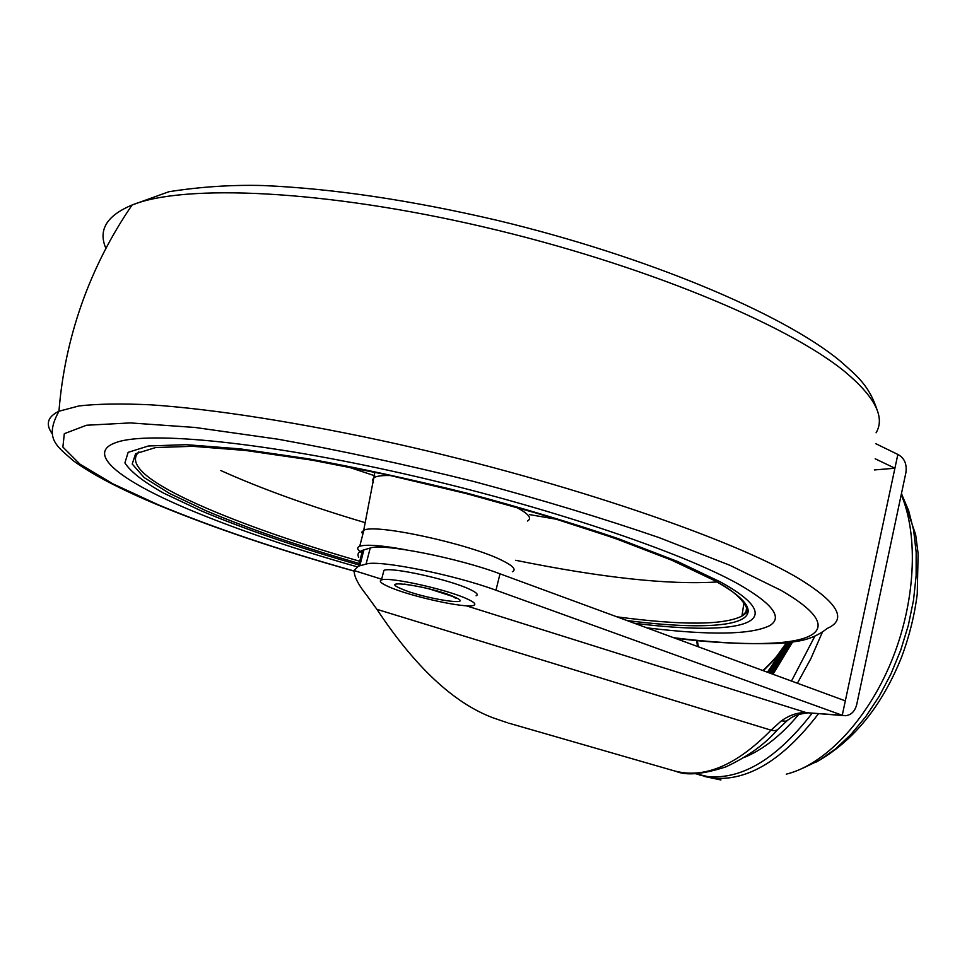<?xml version="1.0" encoding="UTF-8"?>
<svg xmlns="http://www.w3.org/2000/svg" width="967" height="967" viewBox="0 0 967 967"><rect width="100%" height="100%" fill="white"/><g stroke="black" fill="none" stroke-linecap="round" stroke-linejoin="round"><path stroke-width="1.45" d="M812.075 713.308C776.864 758.744 742.015 779.813 707.518 776.537L694.85 773.564M803.299 767.979L819.339 760.304L835.355 749.062L850.912 734.461L865.622 716.813L879.063 696.53L890.861 674.132L900.712 650.199L908.327 625.371L913.501 600.314L916.136 575.691L916.16 552.169L913.646 530.315L908.666 510.673L901.437 493.69M698.392 646.814L697.292 640.48M697.848 646.609L696.784 640.432L697.823 646.597M786.497 642.704L775.292 658.309L762.975 670.566M763.314 670.699L775.667 658.358L786.884 642.668M697.558 646.5L696.542 640.408M767.435 672.21L787.283 642.632M358.443 566.191L359.797 565.78L363.906 549.872L362.54 550.332L358.443 566.191L353.97 570.506L354.454 573.769C355.469 579.052 359.519 586.183 366.626 595.14L376.925 609.343C415.024 666.831 453.656 702.961 492.795 717.732L507.421 722.772M466.106 605.741L806.514 712.703C798.186 712.196 789.797 714.927 781.336 720.874L771.001 730.17L376.925 609.343M359.797 565.78L366.082 564.099C378.097 559.518 453.958 574.628 495.974 590.221L842.257 715.278L806.514 712.703L843.442 715.568M362.54 550.332C358.31 551.939 357.041 554.248 358.721 557.258M781.336 720.874L785.808 721.201L789.217 719.267M363.906 549.872L370.216 548.023C382.328 543.055 458.116 557.971 499.999 573.818L845.327 700.87L842.257 715.278L845.484 715.713C851.19 715.06 854.925 711.337 856.726 704.52L905.922 472.525C907.034 463.918 904.338 457.899 897.847 454.442L875.909 443.756M772.851 674.204L792.577 641.967L773.963 672.718M875.208 458.781L894.91 468.233L874.337 469.95M845.327 700.87L897.847 454.442M792.529 641.979L773.987 672.633M798.815 714.383C781.203 735.367 763.048 749.703 744.36 757.366M772.585 674.108L792.275 642.015M772.355 674.023L792.021 642.04M772.137 673.939L791.78 642.076M771.932 673.866L791.55 642.112M771.714 673.781L791.32 642.136M771.509 673.709L791.091 642.173M771.315 673.636L790.873 642.197M771.11 673.564L790.655 642.233M770.917 673.491L790.45 642.257M770.735 673.419L790.244 642.281M770.554 673.358L790.039 642.306M770.373 673.286L789.858 642.33M770.191 673.225L789.664 642.354M770.022 673.165L789.495 642.378M769.865 673.105L789.314 642.39M769.708 673.044L789.157 642.414M769.551 672.984L788.999 642.439M786.969 642.656L780.587 652.205L763.434 670.735M769.406 672.935L788.854 642.451M769.261 672.887L788.709 642.463M769.128 672.827L788.576 642.487M768.995 672.79L788.456 642.499M768.874 672.742L788.335 642.511M768.765 672.694L788.226 642.523M768.656 672.657L788.129 642.535M768.547 672.621L788.032 642.547M768.451 672.585L787.948 642.559M768.366 672.548L787.875 642.559M768.282 672.524L787.803 642.572M768.197 672.488L782.001 652.737L787.742 642.584M768.124 672.464L778.024 658.938L787.682 642.584M787.621 642.596L778.06 658.781L768.052 672.44M187.55 508.908C235.114 528.864 291.599 548.156 357.004 566.771C291.599 548.156 235.114 528.864 187.55 508.908C119.328 480.055 84.443 452.822 116.765 442.282C84.443 452.822 119.328 480.055 187.55 508.908M646.826 627.837C709.778 635.44 750.597 634.763 769.297 625.83C783.185 617.949 773.213 604.218 739.38 584.636C682.351 552.29 544.324 505.62 404.315 473.866C264.233 442.028 149.341 430.956 116.765 442.282L116.765 442.282C149.341 430.956 264.233 442.028 404.315 473.866C544.324 505.62 682.351 552.29 739.38 584.636C773.213 604.218 783.185 617.949 769.297 625.83L769.297 625.83C750.597 634.763 709.778 635.44 646.826 627.837M389.109 586.909C381.143 583.427 378.593 581.119 381.457 579.97C388.311 576.465 446.512 589.266 466.964 598.839C474.12 602.09 476.38 604.242 473.77 605.318C466.759 608.799 410.673 596.566 389.109 586.909M383.319 572.718L383.923 570.361C390.813 566.686 448.966 579.438 469.358 589.145C476.501 592.445 478.75 594.657 476.127 595.781M558.104 519.545L529.42 514.577M374.676 475.752L346.742 466.505M362.758 534.546L361.827 532.08L363.87 530.242C375.172 523.401 470.022 544.01 502.078 560.425C513.126 565.876 516.547 569.648 512.353 571.727M362.939 553.62C357.282 550.102 356.219 547.636 359.736 546.234C366.433 544.167 382.17 545.412 406.962 549.969M358.769 564.909C297.655 547.407 245.05 529.348 200.967 510.745L163.459 493.049C143.479 481.784 130.63 471.751 124.9 462.927L128.14 452.338L148.434 445.98L186.16 444.663L240.324 448.893L308.268 458.781C359.156 468.052 412.135 479.535 467.206 493.218C521.624 507.772 571.968 522.917 618.251 538.655L677.323 561.38L720.669 582.074C795.539 623.485 740.251 636.552 634.34 623.244M797.388 683.222L810.866 658.636L822.385 632.164M699.153 774.905L712.848 778.084C747.805 781.396 783.016 759.953 818.469 713.767M786.292 774.156C824.428 764.897 866.77 720.899 891.127 662.057C915.471 603.215 918.916 536.129 901.22 494.705M508.823 723.171L673.528 770.663C703.577 779.269 736.068 765.779 771.001 730.17L774.567 730.701L777.323 729.916L786.981 720.85M353.97 570.506L381.651 579.209M370.216 548.023L366.082 564.099M495.974 590.221L499.999 573.818M767.532 672.246L787.331 642.62L767.484 672.234M767.641 672.283L787.38 642.62L767.593 672.27M787.404 642.62L767.689 672.307M767.798 672.343L787.464 642.608L767.75 672.319M787.501 642.608L767.858 672.367M772.343 666.746L787.585 642.596L767.919 672.391M772.282 666.916L767.979 672.416M52.17 433.675C45.328 424.162 47.601 416.68 58.963 411.229L78.968 405.947C97.449 403.831 121.371 403.457 150.743 404.822C213.671 409.065 301.462 422.784 397.292 444.022C567.834 482.243 735.379 540.082 799.721 579.1C838.341 603.07 847.491 619.533 827.148 628.477C817.997 635.803 806.949 640.239 794.028 641.75C784.89 644.518 725.226 645.194 674.422 637.99M354.007 570.965C279.161 549.933 214.033 527.922 158.612 504.931L112.873 483.814L79.983 464.172L62.879 447.056L64.318 433.675L86.486 425.25L130.352 422.917L195.153 427.474L277.831 439.187C340.311 450.441 405.56 464.523 473.588 481.433C540.722 499.455 602.501 518.155 658.902 537.543L730.025 565.344L780.985 590.341C865.513 639.187 795.466 652.87 673.661 637.712M876.09 432.781C885.313 417.248 875.002 396.966 845.158 371.944C787.767 324.525 641.532 263.677 483.258 226.846C324.948 189.907 184.443 183.694 132.104 205.004C106.648 215.629 97.921 230.086 105.923 248.398M454.26 596.893C431.874 586.655 375.788 578.206 401.305 588.782C423.304 598.682 478.242 607.24 454.26 596.893M716.825 581.977C668.995 585.023 601.933 577.783 515.653 560.28M365.26 522.688C309.162 506.031 261.005 488.649 220.827 470.554M527.45 521.02C532.176 518.409 528.828 514.033 517.43 507.88M746.669 606.913L745.992 611.966L741.943 616.076C723.824 625.19 682.17 625.456 616.982 616.849M359.712 561.247C300.93 544.324 250.417 526.882 208.183 508.932C149.244 483.609 126.133 464.571 138.849 451.831M390.535 475.546C382.666 475.341 377.311 475.957 374.495 477.384L372.464 479.62L373.431 482.569M626.967 620.524C732.877 634.171 788.431 621.358 714.045 580.345L671.606 560.135L613.924 537.954L544.095 515.266L466.71 493.69L387.344 474.845L311.858 460.123L245.582 450.465L192.638 446.307L155.639 447.552L135.61 453.716L132.213 464.015L144.156 477.565L169.515 493.436L206.104 510.757C248.785 528.828 299.806 546.391 359.144 563.447M814.855 636.189L791.477 681.058M816.305 762.032C853.583 741.109 882.085 705.946 901.812 656.557C909.403 636.032 914.54 615.23 917.236 594.149L918.118 553.583L915.628 534.509L902.078 494.911M777.263 729.952C764.933 744.276 747.781 756.605 725.806 766.904C703.045 774.277 686.473 775.776 676.102 771.388M807.445 712.945C798.766 713.997 792.698 716.1 789.229 719.255M720.947 779.97L704.725 776.513M780.587 652.205L779.329 656.097M877.226 410.334C869.091 385.265 857.137 376.054 839.924 360.812C782.895 313.707 647.249 256.424 497.497 220.403C410.624 200.133 332.406 188.505 262.843 185.531C231.79 184.721 200.507 186.776 168.995 191.696L132.104 205.004C110.915 235.863 94.089 268.923 81.615 304.194C69.406 338.994 61.852 374.664 58.963 411.229C43.588 439.115 57.391 446.307 73.226 460.667C92.022 474.398 119.823 488.976 156.618 504.399C212.788 527.68 278.593 549.909 354.007 571.086M381.457 579.97L383.923 570.361M404.061 584.068C405.802 584.201 424.368 587.344 430.363 589.254L452.629 596.421L455.662 598.247L453.934 596.832M744.01 602.393L741.943 616.076L746.282 612.945C749.776 613.271 746.572 596.494 713.598 580.176C653.221 545.424 484.213 492.203 342.004 465.598M363.713 530.315L374.882 472.186M359.736 546.234L363.87 530.242"/></g></svg>
